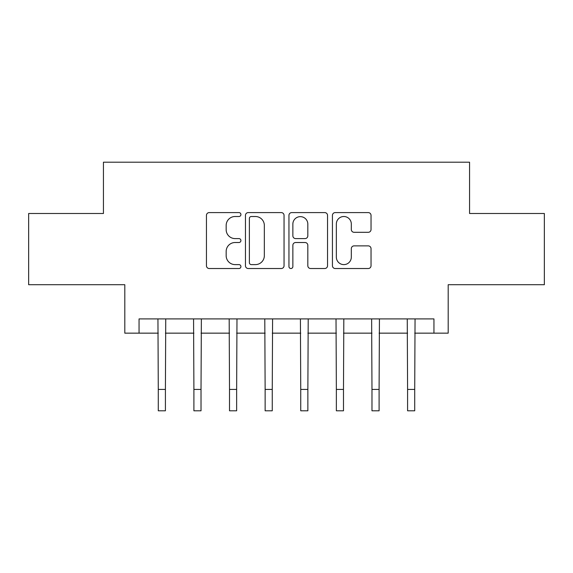 <?xml version="1.0" encoding="UTF-8"?>
<svg xmlns="http://www.w3.org/2000/svg" width="573" height="573" viewBox="0 0 573 573"><rect width="100%" height="100%" fill="white"/><g stroke="black" fill="none" stroke-linecap="round" stroke-linejoin="round"><path stroke-width="0.86" d="M240.918 214.546A1.955 1.955 0 0 0 238.955 212.59L209.245 212.59A2.793 2.793 0 0 0 206.445 215.391L206.445 265.729A2.793 2.793 0 0 0 209.245 268.522L238.955 268.522A1.955 1.955 0 0 0 240.918 266.567A1.955 1.955 0 0 0 238.955 264.611L235.109 264.611A8.946 8.946 0 0 1 226.163 255.658L226.163 251.461A8.946 8.946 0 0 1 235.109 242.515L238.955 242.515A1.955 1.955 0 0 0 240.918 240.56A1.955 1.955 0 0 0 238.955 238.597L235.109 238.597A8.946 8.946 0 0 1 226.163 229.651L226.163 225.454A8.946 8.946 0 0 1 235.109 216.508L238.955 216.508A1.955 1.955 0 0 0 240.918 214.546M368.231 232.309A2.793 2.793 0 0 0 371.032 229.508L371.032 215.391A2.793 2.793 0 0 0 368.231 212.59L335.234 212.59A2.793 2.793 0 0 0 332.433 215.391L332.433 265.729A2.793 2.793 0 0 0 335.234 268.522L368.231 268.522A2.793 2.793 0 0 0 371.032 265.729L371.032 248.668A2.793 2.793 0 0 0 368.231 245.874L354.107 245.874A2.793 2.793 0 0 0 351.313 248.668L351.313 257.127A7.478 7.478 0 0 1 343.829 264.611A7.478 7.478 0 0 1 336.351 257.127L336.351 223.986A7.478 7.478 0 0 1 343.829 216.508A7.478 7.478 0 0 1 351.313 223.986L351.313 229.508A2.793 2.793 0 0 0 354.107 232.309L368.231 232.309M139.053 333.157L139.053 318.91L433.947 318.91L433.947 333.157L448.193 333.157L448.193 284.717L544.35 284.717L544.35 213.493L469.559 213.493L469.559 162.202L103.441 162.202L103.441 213.493L28.65 213.493L28.65 284.717L124.807 284.717L124.807 333.157L158.284 333.157M284.05 215.391A2.793 2.793 0 0 0 281.257 212.59L248.252 212.59A2.793 2.793 0 0 0 245.459 215.391L245.459 265.729A2.793 2.793 0 0 0 248.252 268.522L281.257 268.522A2.793 2.793 0 0 0 284.05 265.729L284.05 215.391M291.743 212.59L324.748 212.59A2.793 2.793 0 0 1 327.541 215.391L327.541 265.729A2.793 2.793 0 0 1 324.748 268.522L310.623 268.522A2.793 2.793 0 0 1 307.823 265.729L307.823 245.308A2.793 2.793 0 0 0 305.029 242.515L295.661 242.515A2.793 2.793 0 0 0 292.86 245.308L292.86 266.567A1.955 1.955 0 0 1 290.905 268.522A1.955 1.955 0 0 1 288.95 266.567L288.95 215.391A2.793 2.793 0 0 1 291.743 212.59M165.411 333.157L193.903 333.157M201.023 333.157L229.515 333.157M236.642 333.157L265.134 333.157M272.254 333.157L300.746 333.157M307.866 333.157L336.358 333.157M343.485 333.157L371.977 333.157M379.097 333.157L407.589 333.157M414.716 333.157L433.947 333.157M251.332 216.508A1.955 1.955 0 0 0 249.377 218.463L249.377 262.649A1.955 1.955 0 0 0 251.332 264.611L255.386 264.611A8.946 8.946 0 0 0 264.339 255.658L264.339 225.454A8.946 8.946 0 0 0 255.386 216.508L251.332 216.508M307.823 224.129A7.478 7.478 0 0 0 300.345 216.644A7.478 7.478 0 0 0 292.86 224.129L292.86 235.804A2.793 2.793 0 0 0 295.661 238.597L305.029 238.597A2.793 2.793 0 0 0 307.823 235.804L307.823 224.129M157.947 318.91L158.284 389.425L165.411 389.425L165.747 318.91M158.284 389.425L158.284 410.798L165.411 410.798L165.411 389.425M193.567 318.91L193.903 389.425L201.023 389.425L201.367 318.91M193.903 389.425L193.903 410.798L201.023 410.798L201.023 389.425M229.179 318.91L229.515 389.425L236.642 389.425L236.978 318.91M229.515 389.425L229.515 410.798L236.642 410.798L236.642 389.425M264.79 318.91L265.134 389.425L272.254 389.425L272.59 318.91M265.134 389.425L265.134 410.798L272.254 410.798L272.254 389.425M300.41 318.91L300.746 389.425L307.866 389.425L308.21 318.91M300.746 389.425L300.746 410.798L307.866 410.798L307.866 389.425M336.022 318.91L336.358 389.425L343.485 389.425L343.821 318.91M336.358 389.425L336.358 410.798L343.485 410.798L343.485 389.425M371.633 318.91L371.977 389.425L379.097 389.425L379.433 318.91M371.977 389.425L371.977 410.798L379.097 410.798L379.097 389.425M407.253 318.91L407.589 389.425L414.716 389.425L415.053 318.91M407.589 389.425L407.589 410.798L414.716 410.798L414.716 389.425"/></g></svg>
